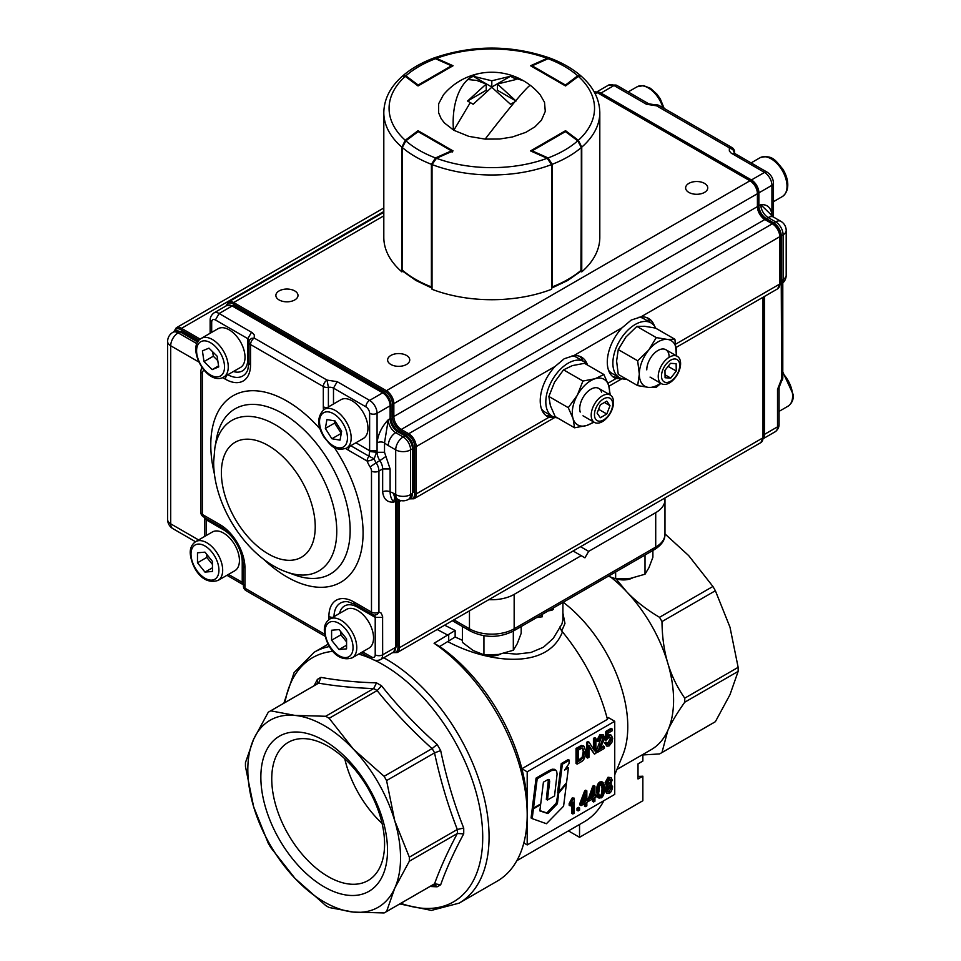 <?xml version="1.0" encoding="UTF-8"?>
<svg xmlns="http://www.w3.org/2000/svg" width="961" height="961" viewBox="0 0 961 961"><rect width="100%" height="100%" fill="white"/><g stroke="black" fill="none" stroke-linecap="round" stroke-linejoin="round"><path stroke-width="1.44" d="M608.277 576.24L615.641 578.774L630.332 578.414L645.011 574.222L648.951 567.663L652.891 557.26L652.891 550.485M645.011 555.026L645.011 574.222M615.641 578.774L615.641 571.987M462.433 626.512L462.433 642.392L473.184 650.525L483.936 654.813L483.936 635.75M521.186 626.512L521.186 633.299L517.246 643.702L513.318 650.261L498.627 654.453L483.936 654.813M513.318 650.261L513.318 631.065M486.987 655.018A15.808 9.129 0 0 0 499.408 654.333M500.597 654.117A13.694 7.904 180 0 1 484.933 654.885M631.113 578.294A15.808 9.129 180 0 1 618.692 578.978M616.638 578.858A13.694 7.904 0 0 0 632.302 578.078M547.446 800.02L554.533 795.924L557.08 774.134L556.671 771.239L554.545 769.329L552.179 769.208L548.539 770.926L536.07 778.098L532.394 807.42L533.511 808.069L540.719 803.901L543.421 782.158L547.35 779.912L549.187 779.527L549.68 781.425L547.446 800.02L546.328 799.372L548.443 779.455M555.674 769.977L551.506 770.578L537.199 778.746L536.07 778.098M537.199 778.746L533.511 808.069M557.38 803.756L547.95 813.559L539.854 810.904L540.623 804.669L533.415 808.838L532.19 818.628L546.437 823.721L563.59 806.171L566.389 783.948L558.713 793.113L557.38 803.756L556.251 803.108L546.821 812.91L539.89 810.64M547.95 813.559L546.821 812.91M540.623 804.669L540.01 804.321M533.007 807.769L532.298 808.189L531.073 817.979L532.19 818.628M533.415 808.838L532.298 808.189M566.389 783.948L565.789 783.599M558.353 791.552L556.251 803.108M558.713 793.113L557.596 792.465M568.419 767.851L564.587 770.061L568.936 763.743L569.38 760.211L562.353 764.259L558.882 791.852L566.546 782.698L568.419 767.851L567.29 767.202L566.077 767.911M558.882 791.852L557.752 791.203L561.236 763.611L568.251 759.562L569.38 760.211M562.353 764.259L561.236 763.611M738.144 667.342A115.897 66.91 60 0 1 738.168 669.373A115.897 66.91 60 0 1 738.144 671.379L684.749 702.203A115.897 66.91 -120 0 0 684.773 700.197A115.897 66.91 -120 0 0 684.749 698.167L738.144 667.342L729.988 627.185L715.38 590.739L661.985 621.575A115.897 66.91 -120 0 0 659.522 617.298L712.918 586.474A115.897 66.91 60 0 1 715.38 590.739M611.076 577.381A107.992 62.357 60 0 1 626.452 591.52L615.965 578.798M462.433 640.326L455.142 636.999L439.657 646.513L434.072 643.257L455.142 630.5L444.631 625.179M437.171 629.491L447.982 635.233M664.832 498.05A31.605 18.247 180 0 1 664.976 499.756A31.605 18.247 180 0 1 655.714 512.657L655.714 547.073L514.159 628.794A5.273 3.039 60 0 1 513.066 631.209L654.621 549.476A5.273 3.039 60 0 1 651.99 549.224M664.976 499.756L664.976 534.16A31.605 18.247 180 0 1 655.714 547.073A5.273 3.039 60 0 1 654.621 549.476L513.066 631.209C498.891 638.056 484.716 638.056 470.554 631.209L452.379 620.71L470.554 631.209A5.273 3.039 -60 0 1 469.461 628.794L453.916 619.821M469.461 610.848L469.461 628.794A31.605 18.247 180 0 0 491.804 634.14A31.605 18.247 180 0 0 514.159 628.794L514.159 594.379A31.605 18.247 180 0 1 491.804 599.724A31.605 18.247 180 0 1 488.861 599.652M384.58 844.022A79.787 46.068 -120 0 0 328.169 746.301A79.787 46.068 -120 0 0 288.276 742.348A79.787 46.068 -120 0 0 271.747 778.878A79.787 46.068 -120 0 0 328.169 876.6A79.787 46.068 -120 0 0 368.063 880.552A79.787 46.068 -120 0 0 384.58 844.022M260.851 777.197A89.553 51.702 60 0 1 324.181 740.631A89.553 51.702 60 0 1 387.511 850.317A89.553 51.702 60 0 1 324.181 886.871A89.553 51.702 60 0 1 260.851 777.197M429.999 886.486L437.135 886.811L440.679 884.769C446.288 868.864 453.964 851.902 463.707 833.86L463.743 830.989A119.801 69.168 -120 0 0 463.707 828.082L457.364 829.451L457.388 831.481A115.897 66.91 60 0 1 457.364 833.487L457.304 833.523C447.814 851.386 440.222 868.155 434.54 883.832L386.574 911.521A115.897 66.91 60 0 1 385.349 912.265A115.897 66.91 60 0 1 384.112 912.95L353.408 912.085A107.992 62.357 -120 0 0 394.731 888.228A107.992 62.357 -120 0 0 400.545 857.837A107.992 62.357 -120 0 0 394.731 820.742A107.992 62.357 -120 0 0 353.408 749.16A107.992 62.357 -120 0 0 294.955 715.416A107.992 62.357 -120 0 0 253.632 739.273A107.992 62.357 -120 0 0 247.818 769.665A107.992 62.357 -120 0 0 253.632 806.76A107.992 62.357 -120 0 0 294.955 878.342A107.992 62.357 -120 0 0 353.408 912.085L329.155 907.508A115.897 66.91 60 0 1 327.401 906.523A115.897 66.91 60 0 1 325.659 905.49L294.955 878.342L270.702 847.482A115.897 66.91 60 0 1 268.239 843.205L253.632 806.76L245.475 766.602A115.897 66.91 60 0 1 245.451 764.572A115.897 66.91 60 0 1 245.475 762.566L253.632 739.273L268.239 712.257A115.897 66.91 60 0 1 269.452 711.524A115.897 66.91 60 0 1 270.702 710.828L294.955 715.416L325.659 716.269A115.897 66.91 60 0 1 327.401 717.254A115.897 66.91 60 0 1 329.155 718.287L377.108 690.599C393.529 711.032 411.849 730.372 432.066 748.607L432.138 748.571A115.897 66.91 60 0 1 434.6 752.847L434.54 752.883C440.222 779.515 447.814 805.054 457.304 829.487L457.364 829.451M463.707 828.082C453.964 803.384 446.288 777.557 440.679 750.577L437.135 744.451C416.581 726.096 398.046 706.539 381.529 685.758L376.532 682.863C356.038 682.274 337.503 680.436 320.926 677.361L317.382 679.403L314.103 685.746M382.094 823.433A79.787 46.068 60 0 1 344.759 758.758M457.304 829.487L409.338 857.176A115.897 66.91 60 0 1 409.362 859.206A115.897 66.91 60 0 1 409.338 861.212L394.731 888.228L386.574 911.521M270.702 710.828L318.668 683.139C335.089 686.046 353.408 687.86 373.625 688.581L373.685 688.544A115.897 66.91 60 0 1 375.427 689.53A115.897 66.91 60 0 1 377.18 690.563L377.108 690.599M373.625 688.581L325.659 716.269M409.338 861.212L457.304 833.523M432.066 748.607L384.112 776.308A115.897 66.91 60 0 1 386.574 780.572L434.54 752.883M329.155 718.287L353.408 749.16L384.112 776.308M386.574 780.572L394.731 820.742L409.338 857.176M434.54 883.832L434.6 883.796A115.897 66.91 60 0 1 433.375 884.528L385.349 912.265M269.452 711.524L317.478 683.788A115.897 66.91 60 0 1 318.728 683.103L318.668 683.139M377.18 690.563L381.529 685.758M437.135 744.451L432.138 748.571M318.728 683.103L320.926 677.361M376.532 682.863L373.685 688.544M434.6 752.847L440.679 750.577M317.382 679.403L317.803 682.382L316.613 684.292M457.364 833.487L463.707 833.86M440.679 884.769L434.6 883.796M432.51 885.033L435.093 885.081L437.135 886.811M712.918 586.474L688.665 555.602L664.976 533.908M642.861 754.95L659.522 753.941A115.897 66.91 -120 0 0 660.76 753.256A115.897 66.91 -120 0 0 661.985 752.523L715.38 721.687L729.988 694.671L738.144 671.379M715.38 721.687A115.897 66.91 60 0 1 714.155 722.432L660.76 753.256M568.431 830.893L579.531 837.307L642.861 800.741L642.861 776.2L638.02 778.987L638.02 763.851L642.861 761.052L642.861 754.469M579.531 837.307L579.531 824.478M434.072 643.257A144.871 83.643 60 0 1 527.193 814.832A144.871 83.643 60 0 1 497.197 881.153L459.07 903.16A144.871 83.643 -120 0 0 489.077 836.839A144.871 83.643 -120 0 0 386.634 659.402A144.871 83.643 -120 0 0 383.727 657.768M439.657 646.513A136.967 79.078 60 0 1 521.871 768.74A136.967 79.078 60 0 1 527.193 808.381L527.193 771.815L521.871 768.74L607.448 719.333L608.217 717.507L614.74 721.279L614.74 794.399L527.193 844.935L523.817 842.989M548.347 610.836L551.806 610.343L553.26 609.334L553.26 608.001M536.598 617.611L542.436 616.746L542.136 614.415M542.436 614.596L540.575 615.328M563.206 602.259A107.992 62.357 60 0 1 622.752 755.214L614.74 774.806M659.522 617.298C646.297 609.454 635.281 600.853 626.452 591.52A107.992 62.357 60 0 1 667.775 663.102A107.992 62.357 60 0 1 667.775 730.588A107.992 62.357 60 0 1 651.222 749.64L616.926 769.437M447.982 641.708C485.954 662.117 547.181 671.451 562.461 631.845L561.692 631.053L564.972 623.449L562.93 613.226M562.461 631.845C584.06 658.381 599.063 687.547 607.448 719.333M603.868 800.669A136.967 79.078 60 0 1 584.408 821.667L516.838 860.684M599.508 795.96L599.94 795.792C601.226 795.456 601.922 793.005 602.018 788.416L601.49 783.936M527.193 771.815L614.74 721.279M527.193 844.935L527.193 814.832M578.522 760.247L582.186 757.076L583.231 751.67L582.51 748.054L583.111 748.211M591.015 796.897L592.529 796.02L592.529 792.873M582.919 801.57L584.432 800.693L584.432 797.546M607.604 783.671L609.598 779.227M607.34 791.347L610.187 786.855L609.887 785.389M606.908 793.534L604.613 789.99L606.607 785.029L605.034 782.867L608.037 777.257L611.172 777.665L609.154 777.905L606.151 783.515L607.724 785.678L605.73 790.627L606.679 793.378L609.178 793.257C610.812 792.777 611.953 790.603 612.613 786.723L610.655 783.984L612.181 780.08L611.172 777.665M586.835 799.312L588.24 799.792L586.835 800.597L586.835 790.843L585.79 791.456L581.045 803.949L581.045 805.642L585.549 803.036L585.549 806.639L584.432 806.003L584.432 803.684M581.045 805.642L579.927 805.006L579.927 803.3L584.672 790.807L585.717 790.206L586.835 790.843M594.931 794.639L596.349 795.107L594.931 795.924L594.931 786.17L593.886 786.771L589.141 799.276L589.141 800.969L593.646 798.363L593.646 801.967L592.529 801.318L592.529 799.011M588.024 799.66L592.769 786.134L593.814 785.533L594.931 786.17M573.309 798.603L570.293 804.117L570.293 805.907L569.176 805.258L569.176 803.468L572.191 797.954L574.137 798.123L572.191 797.954M570.293 805.907L572.852 802.207L572.852 813.979L571.735 813.33L571.735 804.045M577.008 810.279L577.008 808.189L578.474 807.336L579.591 807.985L578.126 808.826L578.126 810.928L577.008 810.279M596.601 740.823L600 734.516L603.316 734.865L601.118 735.165L597.73 741.472L596.601 740.823M600.012 747.838L603.268 745.964L604.385 746.613L599.268 749.568L601.286 745.508C603.604 741.424 604.625 738.745 604.373 737.459L603.316 734.865M597.73 741.472L599.039 740.907L601.081 736.703L602.511 736.631L603.064 738.168L597.49 752.367L596.373 751.73L596.517 750.349L601.754 736.45M607.76 735.225L610.307 734.66L611.424 735.309L609.418 735.489L607.448 737.555L608.025 733.195L612.169 730.792L612.169 729.027L606.992 732.018L605.983 740.342L609.082 737.303L610.691 737.303L611.304 739.453L609.106 744.403L607.784 744.451L607.1 742.709L605.754 743.646L604.637 743.009L605.983 742.072L607.1 742.709M605.754 743.646L606.896 746.18L604.637 743.009M607.412 743.97L610.187 738.805L609.851 737.027M605.983 740.342L604.865 739.694L605.874 731.369L611.052 728.39L612.169 729.027M581.477 745.484L584.132 746.325L582.594 746.132L577.141 749.063L577.141 764.115L576.023 763.466L576.023 748.415L581.477 745.484L582.594 746.132M594.451 754.121L595.868 753.304L595.868 738.252L594.547 739.009L594.547 750.829L589.057 742.18L587.651 742.997L587.651 758.049L588.973 757.292L588.973 745.472L594.451 754.121L588.973 746.589M587.651 758.049L586.534 757.4L586.534 742.348L587.94 741.532L589.057 742.18M593.43 749.063L593.43 738.372L594.751 737.604L595.868 738.252M598.03 797.522L596.541 791.588C596.541 786.446 597.682 783.227 599.94 781.942L601.838 781.737L602.955 782.374L601.057 782.578C598.775 783.84 597.634 787.059 597.658 792.236L599.147 798.159L598.03 797.522M605.79 784.861L607.724 785.678M607.04 789.882L609.142 785.654L610.679 785.642L611.304 787.503L609.178 791.744L607.796 791.864L607.04 789.882M609.178 779.407L610.872 780.825L609.178 784.116L607.46 782.686L609.178 779.407L610.247 779.311M610.523 783.515L611.64 784.152L610.655 783.984M608.061 783.479L609.178 784.116L608.061 784.248M581.045 803.949L579.927 803.3M585.79 791.456L584.672 790.807M585.549 801.342L582.306 803.216L585.549 794.567L585.549 801.342L584.432 800.693M585.549 806.639L586.835 805.907L586.835 802.303L588.24 801.486L588.24 799.792M589.141 800.969L588.24 800.453M589.141 799.276L588.024 798.627M593.886 786.771L592.769 786.134M593.646 796.669L590.402 798.543L593.646 789.894L593.646 796.669L592.529 796.02M593.646 801.967L594.931 801.222L594.931 797.63L596.349 796.813L596.349 795.107M572.852 813.979L574.137 813.234L574.137 798.123M570.293 804.117L569.176 803.468M578.126 808.826L577.008 808.189M578.126 810.928L579.591 810.087L579.591 807.985M597.49 752.367L604.385 748.391L604.385 746.613M606.992 732.018L605.874 731.369M606.896 746.18L609.106 745.916L611.833 742.517L612.662 738.492L611.424 735.309M577.141 749.063L576.023 748.415M580.72 748.775L582.498 748.054L584.348 752.307L583.303 757.724L578.522 761.532L578.522 750.036L580.72 748.775M577.141 764.115L580.912 761.941C583.904 760.583 585.525 757.112 585.766 751.526L584.132 746.325L583.015 745.676M587.651 742.997L586.534 742.348M594.547 739.009L593.43 738.372M597.574 797.113L601.057 797.942C603.328 796.621 604.457 793.414 604.457 788.308L604.217 784.885L602.955 782.374M601.045 784.116C602.343 782.939 603.04 784.596 603.136 789.065C603.04 793.654 602.343 796.104 601.057 796.429C598.967 795.408 598.271 793.762 598.967 791.48L599.628 786.014L601.045 784.116L602.103 784.044M599.94 795.792L601.057 796.429L600.012 796.501M562.93 602.415L562.882 620.157L561.909 624.049L553.224 638.416L543.458 647.221L530.94 652.471L516.562 654.117L504.609 653.192M559.71 627.004L561.692 631.053M580.576 546.701L588.661 551.374L655.714 512.657M514.159 594.379L581.213 555.674L573.116 551.001M588.661 551.374L584.937 557.824L581.213 555.674M638.02 776.332A131.705 76.039 -120 0 0 642.861 776.2M684.749 698.167C677.085 687.127 671.427 675.427 667.775 663.102C664.099 650.777 662.165 636.939 661.985 621.575M661.985 752.523L667.775 730.588C671.427 722.504 677.085 713.038 684.749 702.203M329.743 619.076L346.513 609.406A22.391 12.925 60 0 1 363.763 615.4A22.391 12.925 60 0 1 373.541 637.936A22.391 12.925 60 0 1 368.904 648.182L352.134 657.865A22.391 12.925 -120 0 0 356.771 647.606A22.391 12.925 -120 0 0 347.005 625.082A22.391 12.925 -120 0 0 329.743 619.076C325.995 621.707 324.193 625.491 324.337 630.404C325.19 643.377 335.689 663.102 352.134 657.865M339.077 629.563L331.593 630.236L331.593 640.218L339.077 649.528L346.573 648.855L346.573 638.873L339.077 629.563M340.903 631.833L340.903 634.837L331.593 640.218M346.573 645.203L339.077 649.528M340.903 634.837L346.573 641.876M239.433 560.503A22.391 12.925 -120 0 0 229.655 537.98A22.391 12.925 -120 0 0 212.405 531.974L195.648 541.656A22.391 12.925 60 0 1 212.898 547.65A22.391 12.925 60 0 1 222.676 570.185A22.391 12.925 60 0 1 218.039 580.432L234.796 570.762A22.391 12.925 -120 0 0 239.433 560.503M204.981 552.143L212.465 561.452L212.465 571.435L204.981 572.107L197.486 562.786L197.486 552.803L204.981 552.143M212.465 567.783L204.981 572.107M212.465 564.455L206.795 557.416L197.486 562.786M206.795 554.413L206.795 557.416M201.233 338.416C186.146 346.308 205.39 384.556 222.532 377.733L240.382 367.522A22.391 12.925 -120 0 0 240.803 342.404A22.391 12.925 -120 0 0 218.88 328.302A22.391 12.925 -120 0 0 217.991 328.734L201.233 338.416A22.391 12.925 60 0 1 202.122 337.984A22.391 12.925 60 0 1 224.045 352.086A22.391 12.925 60 0 1 223.625 377.192A22.391 12.925 60 0 1 222.736 377.637M203.996 361.588L202.411 350.861L208.969 348.146L217.126 356.171L218.724 366.898L212.153 369.613L203.996 361.588L213.318 356.219L212.657 351.774M218.567 365.913L212.153 369.613M213.318 356.219L217.787 360.615M362.429 411.176A22.391 12.925 60 0 1 363.306 438.492L346.549 448.162A22.391 12.925 -120 0 0 345.66 420.858A22.391 12.925 -120 0 0 324.157 409.386L340.927 399.704A22.391 12.925 60 0 1 362.429 411.176M340.05 440.138L341.648 431.249L335.089 420.966L326.932 419.561L325.335 428.45L331.893 438.745L340.05 440.138M335.029 420.954L334.644 423.08L325.335 428.45M341.263 433.375L331.893 438.745M341.215 433.363L334.644 423.08M612.674 404.161A12.877 7.436 120 0 0 603.556 398.899A12.877 7.436 120 0 0 594.451 414.684A12.877 7.436 120 0 0 603.556 419.945A12.877 7.436 120 0 0 612.674 404.161M613.538 402.287A15.808 9.129 120 0 0 610.271 395.043A15.808 9.129 120 0 0 598.09 399.283A15.808 9.129 120 0 0 591.195 415.188A15.808 9.129 120 0 0 594.463 422.42A15.808 9.129 120 0 0 606.643 418.191A15.808 9.129 120 0 0 613.538 402.287M606.787 401.109L600.337 404.833L597.105 413.146L600.337 417.735L606.787 414.011L610.019 405.698L606.787 401.109M604.421 402.467L610.019 405.698M598.607 409.29L606.787 414.011M670.778 381.133A12.877 7.436 120 0 0 679.715 365.264A12.877 7.436 120 0 0 670.454 360.291A12.877 7.436 120 0 0 661.504 376.159A12.877 7.436 120 0 0 670.778 381.133M669.625 382.802A15.808 9.129 120 0 0 679.787 368.868A15.808 9.129 120 0 0 677.325 356.339A15.808 9.129 120 0 0 669.216 357.24A15.808 9.129 120 0 0 659.054 371.174A15.808 9.129 120 0 0 661.516 383.703A15.808 9.129 120 0 0 669.625 382.802M676.256 371.054L676.136 363.678L670.502 363.33L664.964 370.357L665.084 377.745L670.73 378.093L676.256 371.054L668.111 366.357M665.036 374.802L670.73 378.093M594.078 422.191L586.715 425.483L574.57 427.789L555.17 416.581L550.365 405.566L548.875 396.473L568.275 407.668L577.273 395.319L582.931 381.036L595.075 378.742L603.892 374.514L584.492 363.318L572.36 365.612L563.542 369.841L582.931 381.036M548.875 396.473L554.545 382.202L563.542 369.841M610.187 394.623L608.709 385.529L603.892 374.514M574.57 427.789L573.092 418.684L568.275 407.668M601.586 392.16A15.808 9.129 120 0 0 587.627 391.656A15.808 9.129 120 0 0 580.216 412.053M609.334 394.503A26.343 15.208 120 0 0 608.709 385.529A26.343 15.208 120 0 0 595.075 378.742A26.343 15.208 120 0 0 577.273 395.319A26.343 15.208 120 0 0 573.092 418.684A26.343 15.208 120 0 0 586.715 425.483A26.343 15.208 120 0 0 593.526 421.879M660.916 383.355L656.279 387.271L648.639 387.403L637.66 385.613L618.259 374.406L616.602 361.036L618.259 349.576L637.66 360.771L648.639 350.152L656.279 337.599L667.258 339.401L674.91 339.269L655.51 328.073L644.543 326.272L636.891 326.404L656.279 337.599M618.259 349.576L625.911 337.035L636.891 326.404M676.448 355.834L674.91 339.269M637.66 385.613L639.317 374.153L637.66 360.771M669.12 356.951A15.808 9.129 120 0 0 657.949 350.489A15.808 9.129 120 0 0 646.777 369.853M676.388 355.798A26.343 15.208 120 0 0 676.568 352.639A26.343 15.208 120 0 0 667.258 339.401A26.343 15.208 120 0 0 648.639 350.152A26.343 15.208 120 0 0 639.317 374.153A26.343 15.208 120 0 0 648.639 387.403A26.343 15.208 120 0 0 660.579 383.163M510.447 76.267L491.804 87.031L473.16 76.267L491.804 80.784L510.447 76.267L513.426 77.781L516.033 79.499L497.402 84.015L516.033 101.025L497.402 90.262L497.402 84.015M491.804 80.784L491.804 87.031M486.218 84.015L486.218 90.262L467.575 101.025L486.218 84.015L476.596 80.4L467.575 79.499L473.16 76.267M470.193 102.743L453.808 130.264L468.836 136.366L485.161 139.117A63.09 2.955 -52.3 0 1 514.748 101.926L510.447 104.244L491.804 87.235L473.16 104.244L467.575 101.025M485.161 139.117L499.66 139.021L512.357 136.991L525.883 132.318L534.953 126.816L541.439 120.221L545.283 111.392L544.515 102.298L540.19 94.827A63.09 63.09 0 0 0 530.388 85.409A63.09 2.955 -52.3 0 0 515.781 100.713L514.748 101.926M468.86 78.598A63.09 37.323 -101.4 0 1 479.335 73.48A63.09 63.09 0 0 0 443.429 94.827L438.66 103.752L438.648 112.857L441.195 118.756L444.402 122.936L453.808 130.264M530.388 85.409A63.09 63.09 0 0 0 523.349 80.688L513.426 77.781M551.542 288.156L567.627 280.516L580.924 271.182L581.333 270.089L581.333 147.501L577.741 140.823A1.057 0.685 -53.1 0 1 578.378 140.847L578.378 140.847A1.057 0.685 -53.1 0 1 578.582 141.315M547.638 158.529L548.094 157.94L552.215 164.307L552.215 286.907A107.992 62.345 0 0 0 568.167 279.303A107.992 62.345 0 0 0 581.333 270.089A1.057 0.613 0 0 0 581.513 269.753L581.513 269.753A1.057 0.613 0 0 0 581.333 269.416M405.037 141.315A1.057 0.685 53.1 0 1 405.878 140.823L402.287 147.501L402.106 269.753A1.057 0.613 0 0 0 402.287 270.089A107.992 62.345 0 0 0 415.44 279.303A107.992 62.345 0 0 0 431.405 286.907L431.405 164.307L435.525 157.94L435.97 158.529M432.03 288.144L431.405 286.907A1.057 0.613 0 0 0 432.03 287.003M417.314 132.101A1.057 0.685 53.1 0 1 417.518 131.633L405.242 140.847L402.106 147.165A1.057 0.613 0 0 0 402.287 147.501A107.992 62.345 180 0 0 415.44 156.715A107.992 62.345 180 0 0 431.405 164.307A1.057 0.613 0 0 0 432.042 164.415M402.803 75.847L405.878 75.823A1.057 0.685 126.9 0 0 405.266 76.375A102.731 59.306 0 0 0 405.266 140.282L418.047 130.696L453.063 150.913L436.462 158.289A102.731 59.306 0 0 0 547.157 158.289L530.544 150.913L565.561 130.696L578.354 140.282A102.731 59.306 0 0 0 578.354 76.375A1.057 0.685 -126.9 0 0 577.741 75.823A102.731 59.306 0 0 0 548.094 58.717L532.142 65.804L547.674 58.609L550.761 58.393L547.458 58.993M531.613 66.357A1.057 0.613 -60 0 1 532.142 65.804L565.464 85.036L577.741 75.823L580.564 75.607C572.468 68.675 562.533 62.933 550.761 58.393M435.525 58.717L432.846 58.393L435.525 58.717A102.731 59.306 0 0 0 405.878 75.823L418.155 85.036L451.478 65.804L435.525 58.717M436.162 58.993L451.478 65.804A1.057 0.613 -120 0 1 452.006 66.357M599.808 112.629L599.808 237.367A107.992 62.345 180 0 1 581.753 271.879L581.753 147.141A107.992 62.345 180 0 0 599.808 112.629C599.532 98.971 593.273 86.766 581.033 76.015L578.354 76.375L565.561 85.961L530.544 65.744L547.157 58.357A102.731 59.306 0 0 0 436.462 58.357L453.063 65.744L418.047 85.961L405.266 76.375L402.575 76.015C390.334 86.766 384.076 98.971 383.811 112.629L383.811 237.367A107.992 62.345 180 0 0 401.866 271.879L401.866 147.141A107.992 62.345 180 0 1 383.811 112.629M581.753 147.141L578.354 140.282M565.561 131.429L565.561 130.696M581.753 271.879L580.876 271.218M547.157 158.289L551.578 164.559A107.992 62.345 180 0 1 432.03 164.559L432.03 289.297A107.992 62.345 180 0 0 551.578 289.297L551.578 164.559M432.03 164.559L436.462 158.289M418.047 131.429L418.047 130.696M405.266 140.282L401.866 147.141M402.731 271.218L401.866 271.879M436.462 58.357L433.255 58.273M550.353 58.273L547.157 58.357M626.368 379.09A31.605 18.247 -60 0 1 620.542 378.214A31.605 18.247 -60 0 1 619.425 377.649L611.965 373.349A31.605 18.247 -60 0 1 608.517 370.189M639.041 317.178A31.605 18.247 -60 0 1 642.453 318.043A31.605 18.247 -60 0 1 643.582 318.608L651.029 322.908A31.605 18.247 -60 0 1 655.738 328.206M619.425 377.649A31.605 18.247 -60 0 1 618.884 342.104A31.605 18.247 -60 0 1 649.9 322.343A31.605 18.247 -60 0 1 651.029 322.908M571.987 355.894A31.605 18.247 -60 0 1 576.528 357.312L583.976 361.612A31.605 18.247 -60 0 1 587.7 365.168M557.308 417.819A31.605 18.247 -60 0 1 552.371 416.365A31.605 18.247 -60 0 1 546.016 405.23A31.605 18.247 -60 0 1 558.257 371.583A31.605 18.247 -60 0 1 583.976 361.612M552.371 416.365L544.923 412.065A31.605 18.247 -60 0 1 541.463 408.905M406.503 355.438A11.064 6.391 0 0 0 394.442 354.056A11.064 6.391 0 0 0 387.619 359.955A11.064 6.391 0 0 0 390.863 364.471A11.064 6.391 0 0 0 402.911 365.853A11.064 6.391 0 0 0 409.746 359.955A11.064 6.391 0 0 0 406.503 355.438M294.751 290.919A11.064 6.391 0 0 0 282.69 289.537A11.064 6.391 0 0 0 275.867 295.435A11.064 6.391 0 0 0 279.11 299.952A11.064 6.391 0 0 0 291.159 301.334A11.064 6.391 0 0 0 297.994 295.435A11.064 6.391 0 0 0 294.751 290.919M704.509 183.383A11.064 6.391 0 0 0 692.461 182.001A11.064 6.391 0 0 0 685.625 187.9A11.064 6.391 0 0 0 688.869 192.416A11.064 6.391 0 0 0 700.917 193.798A11.064 6.391 0 0 0 707.752 187.9A11.064 6.391 0 0 0 704.509 183.383M654.477 326.067A34.248 19.773 120 0 0 648.615 318.475A34.248 19.773 120 0 0 640.807 316.938L631.257 320.037L622.187 327.701A34.248 19.773 120 0 0 614.379 377.781A34.248 19.773 120 0 0 616.025 378.562L621.599 378.598M612.613 376.532A34.248 19.773 120 0 0 618.56 377.156M587.435 364.772A34.248 19.773 120 0 0 581.573 357.18A34.248 19.773 120 0 0 573.765 355.654L564.215 358.741L555.134 366.405A34.248 19.773 120 0 0 547.326 416.497A34.248 19.773 120 0 0 548.971 417.278L554.545 417.314M545.56 415.248A34.248 19.773 120 0 0 551.506 415.861M583.111 361.12A34.248 19.773 120 0 0 579.603 356.291M650.165 322.403A34.248 19.773 120 0 0 646.657 317.574M760.764 204.681C767.298 204.188 771.022 207.588 771.935 214.88L771.935 185.317L758.902 192.849L758.902 205.75L760.764 204.681L773.473 217.066A10.535 6.078 120 0 0 768.211 217.582L766.349 218.652L773.797 222.964L775.659 221.883L768.211 217.582A10.535 6.078 60 0 1 760.764 204.681M764.488 296.42L764.488 434.372L777.521 426.84L777.521 389.421L778.963 387.86L781.677 380.676L781.245 284.156M771.227 215.384A5.273 3.039 180 0 1 771.935 214.88L771.935 215.985M388.256 445.556L395.704 449.856L395.704 494.591L393.842 493.51A21.07 12.169 -120 0 0 390.118 491.912A5.273 3.039 0 0 0 382.658 491.912C383.571 499.203 387.307 502.615 393.842 502.11C391.487 499.708 390.25 496.308 390.118 491.912L390.118 468.932L384.52 452.283L384.52 442.853A21.07 12.169 -120 0 0 388.256 445.556A10.535 6.078 -60 0 1 395.704 432.654L397.566 431.573L405.013 435.874L403.152 436.955L395.704 432.654A10.535 6.078 60 0 1 388.256 419.741C381.709 426.804 377.985 434.504 377.072 442.853L377.072 413.29L390.118 405.77L390.118 418.672L388.256 419.741L384.52 442.853A5.273 3.039 0 0 0 377.072 442.853L377.072 452.283L369.565 451.526L368.988 456.223L350.26 445.411M345.804 448.559A35.461 20.481 -120 0 0 348.387 450.204L367.126 461.028A5.273 1.321 -19.5 0 0 374.165 458.829L377.072 450.709L369.625 450.709L355.882 442.781M384.52 452.283L377.072 452.283A10.535 6.078 -120 0 0 379.871 460.607L376.147 462.758A10.535 6.078 60 0 1 374.165 458.829L368.988 456.223A5.273 3.039 -60 0 0 367.126 461.028A15.808 9.129 -120 0 0 370.093 466.926A5.273 3.039 60 0 1 371.487 471.082L371.487 612.097L353.984 601.982A35.461 20.481 -120 0 0 328.902 616.469L328.902 619.629M395.211 497.93A10.535 6.078 60 0 0 393.842 502.11L395.704 501.041L395.704 647.294L382.658 654.813L382.598 616.301L381.121 613.046L378.934 612.097A5.273 3.039 0 0 1 371.487 612.097A5.273 3.039 120 0 0 372.58 614.499A5.273 5.273 0 0 0 374.742 615.184L377.277 614.403L378.934 612.097L378.934 471.082L382.658 468.932L382.658 491.912M549.668 771.575L548.539 770.926M549.524 783.347L548.395 782.698M448.703 634.728L448.703 641.215M284.973 702.563A140.967 81.385 60 0 1 332.986 651.33M358.669 654.093A140.967 81.385 60 0 1 371.691 658.862M374.826 660.315A140.967 81.385 60 0 1 383.043 664.664A140.967 81.385 60 0 1 482.722 837.319A140.967 81.385 60 0 1 400.869 903.304M329.419 646.537A144.871 83.643 -120 0 0 314.199 652.231L294.102 672.556L283.867 703.2M606.151 783.515L605.034 782.867M609.154 777.905L608.037 777.257M611.304 787.503L610.187 786.855M610.872 780.825L609.755 780.176M605.73 790.627L604.613 789.99M609.178 791.744L608.061 791.095M597.634 750.997L596.517 750.349M600.144 745.268L599.027 744.619M603.064 738.168L601.946 737.519M601.118 735.165L600 734.516M609.106 744.403L607.989 743.754M611.304 739.453L610.187 738.805M609.418 735.489L608.301 734.841M580.744 746.985L579.627 746.337M584.348 752.307L583.231 751.67M583.303 757.724L582.186 757.076M580.756 760.247L579.639 759.61M601.057 782.578L599.94 781.942M597.658 792.236L596.541 791.588M603.136 789.065L602.018 788.416M455.142 636.999L455.142 630.5M325.106 631.485A19.761 11.4 60 0 1 339.077 623.413A19.761 11.4 60 0 1 353.047 647.606A19.761 11.4 60 0 1 339.077 655.678A19.761 11.4 60 0 1 325.106 631.485M218.94 570.185A19.761 11.4 -120 0 0 204.981 545.992A19.761 11.4 -120 0 0 191.011 554.053A19.761 11.4 -120 0 0 204.981 578.246A19.761 11.4 -120 0 0 218.94 570.185M201.462 341.383A19.761 11.4 -120 0 0 199.96 363.258A19.761 11.4 -120 0 0 219.661 376.376A19.761 11.4 -120 0 0 221.162 354.501A19.761 11.4 -120 0 0 201.462 341.383M342.584 422.864A19.761 11.4 60 0 1 344.098 446.481A19.761 11.4 60 0 1 324.398 436.847A19.761 11.4 60 0 1 322.884 413.23A19.761 11.4 60 0 1 342.584 422.864M628.158 91.932L637.071 86.79A22.391 12.925 60 0 1 637.948 86.346A22.391 12.925 60 0 1 662.91 107.692M782.386 196.537A22.391 12.925 -120 0 0 781.497 169.232A22.391 12.925 -120 0 0 759.995 157.76C772.704 154.048 776.056 161.4 782.506 168.74C787.6 176.223 791.299 189.918 782.386 196.537L773.473 201.678M779.071 411.38L787.972 406.227A22.391 12.925 -120 0 0 792.609 395.98A22.391 12.925 -120 0 0 782.795 373.409M453.46 130.059A63.09 37.323 -101.4 0 1 467.839 79.487M580.924 271.194L581.513 147.165A1.057 0.613 0 0 1 581.333 147.501A107.992 62.345 180 0 1 568.167 156.715A107.992 62.345 180 0 1 552.215 164.307A1.057 0.613 0 0 1 551.578 164.415M548.094 157.94A102.731 59.306 0 0 0 577.741 140.823L565.464 131.609L532.142 150.853L548.094 157.94M551.578 287.003A1.057 0.613 0 0 0 552.215 286.907M531.697 151.418L532.142 150.853A1.057 0.613 60 0 0 531.613 150.793A1.057 1.057 0 0 0 531.217 151.201M531.397 151.285L531.397 151.285A1.057 0.613 60 0 1 531.613 150.793L564.936 131.561A1.057 0.613 60 0 1 565.464 131.609A1.057 0.685 -53.1 0 1 566.089 131.633A1.057 1.057 0 0 0 564.936 131.561M452.114 152.186L452.223 151.285A1.057 0.613 120 0 0 451.478 150.853L418.155 131.609L405.878 140.823A102.731 59.306 0 0 0 435.525 157.94L451.478 150.853L451.922 151.418M402.287 269.416A1.057 0.613 0 0 0 402.106 269.753L402.106 147.165A1.057 0.613 0 0 1 402.323 146.793M417.518 131.633A1.057 0.685 53.1 0 1 418.155 131.609A1.057 0.613 120 0 1 418.684 131.561A1.057 1.057 0 0 0 417.518 131.633M566.065 85.577A1.057 0.685 -126.9 0 0 565.464 85.036A1.057 0.613 -60 0 0 564.936 85.601M418.684 85.601A1.057 0.613 -120 0 0 418.155 85.036A1.057 0.685 126.9 0 0 417.542 85.577M383.811 215.841L233.655 302.535L386.382 390.707L749.952 180.8L597.225 92.628L595.207 93.794M199.035 340.182L180.764 329.635A9.478 5.478 -120 0 0 174.325 331.509M393.085 652.363A9.478 5.478 -120 0 0 397.938 647.714L397.938 501.474A11.592 6.691 60 0 1 398.13 499.552M409.854 498.579A9.478 5.478 -120 0 0 414.696 493.942L414.696 446.625A9.478 5.478 -120 0 0 407.993 435.009L400.545 430.708A11.592 6.691 60 0 1 392.352 416.521L392.352 403.62A9.478 5.478 -120 0 0 385.637 392.004L232.91 303.82A9.478 5.478 -120 0 0 226.472 305.694M675.823 344.05L779.755 284.036L779.755 236.718L640.807 316.938M607.917 383.247L616.025 378.562M622.187 327.701L573.765 355.654M555.134 366.405L416.185 446.625L416.185 493.942L548.971 417.278M400.953 500.585L399.428 501.474L399.428 647.714L762.998 437.808L762.998 297.285M383.811 211.54L181.509 328.338L200.176 339.125M392.352 416.521A1.057 0.613 0 0 0 393.842 416.521L757.412 206.615L757.412 193.714L393.842 403.62L393.842 416.521A10.535 6.078 -120 0 0 401.29 429.423L408.737 433.723L772.308 223.817L764.86 219.516L401.29 429.423A1.057 0.613 -60 0 0 400.545 430.708M397.938 647.714A1.057 0.613 180 0 0 399.428 647.714A10.535 6.078 60 0 1 397.241 652.543L760.812 442.637A10.535 6.078 -120 0 0 762.998 437.808A1.057 0.613 180 0 0 763.298 437.387L760.812 442.637M383.811 212.285L228.394 302.006A10.535 6.078 60 0 1 233.655 302.535A1.057 0.613 -60 0 0 232.91 303.82M597.97 93.061L597.225 92.628A10.535 6.078 -120 0 0 594.042 91.619M757.412 192.849L757.412 193.714A10.535 6.078 -120 0 0 749.952 180.8L750.697 181.233M385.637 392.004A1.057 0.613 -60 0 1 386.382 390.707A10.535 6.078 60 0 1 393.842 403.62A1.057 0.613 0 0 1 392.352 403.62M399.512 500.176A10.535 6.078 -120 0 0 399.428 501.474A1.057 0.613 180 0 1 397.938 501.474M765.388 219.468A1.057 0.613 -60 0 0 764.86 219.516A10.535 6.078 60 0 1 757.412 206.615A1.057 0.613 0 0 0 757.712 206.183C758.193 211.804 760.752 216.237 765.388 219.468L772.836 223.769C777.245 226.784 779.659 230.964 780.068 236.298A2.631 1.526 0 0 0 781.245 235.865L781.245 280.6L783.107 279.519L783.107 234.784L781.245 235.865A10.535 6.078 60 0 0 773.797 222.964A2.631 1.526 -60 0 0 772.86 223.781M383.811 207.984L176.235 327.821A10.535 6.078 60 0 1 181.509 328.338A1.057 0.613 -60 0 0 180.764 329.635M414.696 493.942A1.057 0.613 180 0 0 416.185 493.942A10.535 6.078 60 0 1 414.011 498.771L554.905 417.422M777.581 288.865A10.535 6.078 -120 0 0 779.755 284.036A1.057 0.613 180 0 0 780.068 283.603L777.581 288.865L676.268 347.353M407.993 435.009A1.057 0.613 120 0 1 408.737 433.723A10.535 6.078 60 0 1 416.185 446.625A1.057 0.613 180 0 1 414.696 446.625M779.755 236.718L779.755 235.865L779.755 236.718A10.535 6.078 -120 0 0 772.308 223.817L773.052 224.249L772.308 223.817M613.995 85.529L600.949 93.061L751.442 179.947L764.488 172.415L731.165 153.111L729.351 150.985L729.351 147.826L656.579 105.818L646.405 104.244L613.995 85.529A10.535 6.078 -120 0 0 608.721 85.012L616.061 85.061L613.995 85.529M777.521 389.421L781.245 379.823A5.273 3.039 180 0 0 782.795 377.673L782.795 282.978M596.841 92.112A10.535 6.078 60 0 1 600.949 93.061A2.631 1.526 -60 0 0 600.024 93.89M750.517 180.776A2.631 1.526 -60 0 1 751.442 179.947A10.535 6.078 60 0 1 758.902 192.849A2.631 1.526 0 0 1 757.712 193.245M786.194 275.218A10.535 6.078 180 0 1 783.107 279.519A10.535 6.078 -120 0 1 780.933 284.348A10.535 10.535 0 0 0 786.194 275.218L786.194 230.484A10.535 10.535 0 0 0 780.933 221.366L773.473 217.066L773.473 183.167A5.273 3.039 0 0 1 771.935 185.317A10.535 6.078 -120 0 0 764.488 172.415A5.273 3.039 -60 0 1 767.118 172.151L734.709 153.448L732.078 153.712M763.298 434.768L764.488 434.372A10.535 6.078 60 0 1 763.25 438.408M775.335 431.669A10.535 6.078 -120 0 0 777.521 426.84A5.273 3.039 0 0 0 779.071 424.69C779.023 427.381 777.785 429.699 775.335 431.669L763.214 438.672M757.712 206.147A2.631 1.526 0 0 0 758.902 205.75A10.535 6.078 -120 0 0 766.349 218.652A2.631 1.526 -60 0 0 765.412 219.48M655.774 104.917A5.273 5.273 0 0 1 659.21 105.554A5.273 3.039 120 0 0 656.579 105.818L655.822 104.905L648.471 103.776L646.405 104.244M734.612 153.388L734.612 152.138A5.273 3.039 180 0 1 734.444 152.919L732.943 149.652L729.351 147.826A5.273 3.039 120 0 1 731.982 147.574L659.21 105.554M780.068 280.996L781.245 280.6A10.535 6.078 60 0 1 780.008 284.624M786.194 230.484A10.535 6.078 180 0 1 783.107 234.784A10.535 6.078 -120 0 0 775.659 221.883A10.535 6.078 120 0 1 780.933 221.366M320.193 429.111A107.692 62.177 -120 0 0 210.783 445.039A107.692 62.177 -120 0 0 214.471 474.229M263.494 559.134A107.692 62.177 -120 0 0 363.078 532.959A107.692 62.177 -120 0 0 334.116 447.237M350.152 530.34A95.343 55.053 60 0 1 295.075 575.086L286.546 571.987A86.934 50.188 60 0 0 336.758 531.205A86.934 50.188 60 0 0 280.948 428.306A86.934 50.188 60 0 0 214.868 447.826L216.453 438.901A95.343 55.053 60 0 1 288.937 417.47A95.343 55.053 60 0 1 350.152 530.34M221.378 472.656A66.357 38.32 60 0 1 268.299 445.568A66.357 38.32 60 0 1 315.232 526.844A66.357 38.32 60 0 1 268.299 553.932A66.357 38.32 60 0 1 221.378 472.656M198.603 539.95L170.71 523.841L170.71 345.768L198.783 361.973M222.724 377.649L225.463 379.235A35.461 20.481 -120 0 0 250.545 364.76L250.545 344.543L323.316 386.55L323.316 406.767A35.461 20.481 -120 0 0 323.449 409.842M324.662 634.224L244.959 588.216L244.959 567.999A35.461 20.481 -120 0 0 219.877 524.562L202.363 514.459L202.363 373.168A5.273 3.039 60 0 1 203.768 370.622A15.808 9.129 -120 0 0 204.249 370.429M196.873 343.666L178.157 332.854L180.019 331.785L197.69 341.984M210.135 333.275L210.135 319.953L211.684 322.103L211.684 332.386L211.684 322.103C211.9 319.617 213.138 318.908 215.408 319.953L247.818 338.668L247.818 358.885A26.343 15.208 60 0 1 233.451 371.523M215.408 319.953L219.132 313.502L232.166 305.97L382.658 392.857L369.625 400.389L337.215 381.673L327.04 380.1L254.269 338.092L254.269 334.945L252.443 332.806L219.132 313.502A10.535 6.078 -120 0 0 213.859 312.974L226.904 305.454A10.535 6.078 60 0 1 232.166 305.97A2.631 1.526 120 0 1 233.487 305.838L226.904 305.454M410.599 449.856L412.461 448.775L412.461 493.51L410.599 494.591L410.599 449.856A10.535 6.078 -120 0 0 403.152 436.955A10.535 6.078 -60 0 0 395.704 449.856A10.535 6.078 0 0 0 410.599 449.856M333.491 404.004L333.491 388.124L365.901 406.839A5.273 3.039 60 0 1 369.625 413.29L369.625 450.709A5.273 3.039 -60 0 1 369.565 451.526M339.569 613.406A26.343 15.208 60 0 1 357.708 607.28L375.21 617.394L375.21 654.813A5.273 3.039 60 0 1 371.487 656.964L362.585 651.822M206.098 535.625L206.098 519.757L223.601 529.859A26.343 15.208 60 0 1 242.232 562.125L242.232 582.342L228.478 574.402M369.625 413.29A5.273 3.039 180 0 0 377.072 413.29A10.535 6.078 -120 0 0 369.625 400.389A5.273 3.039 120 0 0 365.901 406.839M382.658 392.857A10.535 6.078 60 0 1 390.118 405.77A2.631 1.526 180 0 0 390.887 404.689C390.526 399.584 388.22 395.596 383.98 392.725A2.631 1.526 120 0 0 382.658 392.857M396.136 498.399A10.535 6.078 -120 0 0 395.704 501.041A2.631 1.526 180 0 0 396.473 499.96L396.473 646.212L395.704 647.294A10.535 6.078 60 0 1 393.517 652.111L380.484 659.642A10.535 6.078 -120 0 0 382.658 654.813A5.273 3.039 180 0 1 375.21 654.813M371.487 471.082A5.273 3.039 0 0 0 378.934 471.082A10.535 6.078 -120 0 0 376.147 462.758L370.093 466.926M385.926 456.439L379.871 460.607A10.535 6.078 60 0 1 382.658 468.932L390.118 468.932M390.118 418.672A10.535 6.078 -120 0 0 397.566 431.573A2.631 1.526 120 0 1 398.875 431.441C394.082 428.053 391.415 423.441 390.887 417.591A2.631 1.526 180 0 1 390.118 418.672M328.398 406.935L328.398 387.343A5.273 3.039 180 0 1 333.491 388.124L337.215 381.673M250.545 364.76A5.273 3.039 180 0 1 248.995 362.609L247.734 369.997A30.908 17.839 60 0 1 227.865 374.742M248.995 359.931A5.273 3.039 0 0 0 247.818 358.885M251.542 332.218L247.818 338.668A5.273 3.039 180 0 1 249.331 340.53M243.409 583.387A5.273 3.039 0 0 0 242.232 582.342L243.962 585.237M243.277 562.99A5.273 3.039 0 0 0 242.232 562.125M223.372 528.526A5.273 3.039 -60 0 1 223.601 529.859M204.549 536.514L204.549 517.607A5.273 3.039 180 0 0 206.098 519.757A5.273 3.039 120 0 0 205.774 518.207M374.358 615.136A5.273 3.039 -60 0 1 375.21 617.394L382.658 617.394M357.384 605.73A5.273 3.039 -60 0 1 357.708 607.28M333.996 616.626A30.908 17.839 60 0 1 348.05 601.79L355.065 604.397L372.58 614.499M254.269 338.092L251.434 338.38L249.488 340.17A5.273 5.273 0 0 0 248.995 342.392A5.273 3.039 180 0 0 250.545 344.543A5.273 3.039 -60 0 1 254.269 338.092M328.398 387.343L327.04 380.1A5.273 3.039 -60 0 0 323.316 386.55A5.273 3.039 0 0 0 328.398 387.343M361.048 652.723L372.58 659.378A5.273 3.039 -60 0 1 371.487 656.964M226.616 375.475A5.273 3.039 120 0 0 225.463 379.235M203.264 369.24A5.273 4.276 70.9 0 0 203.768 370.622M201.702 367.114L200.825 371.018A5.273 3.039 0 0 0 202.363 373.168M200.825 512.297A5.273 3.039 0 0 0 202.363 514.459A5.273 3.039 -60 0 0 203.456 516.862A5.273 5.273 0 0 1 200.825 512.297L200.825 371.018M323.316 406.767A5.273 3.039 0 0 0 327.148 407.656M348.387 450.204A5.273 3.039 -60 0 1 349.54 446.445M203.456 516.862L220.97 526.976A5.273 3.039 -60 0 1 219.877 524.562M220.97 526.976C234.484 536.442 241.968 549.404 243.409 565.849A5.273 3.039 0 0 0 244.959 567.999M243.409 586.066A5.273 3.039 0 0 0 244.959 588.216A5.273 3.039 -60 0 0 246.04 590.631A5.273 5.273 0 0 1 243.409 586.066L243.409 565.849M332.734 617.358A5.273 3.039 180 0 1 328.902 616.469M353.984 601.982A5.273 3.039 120 0 0 355.065 604.397M408.413 499.408A10.535 6.078 -120 0 0 410.599 494.591A10.535 6.078 0 0 1 395.704 494.591A10.535 6.078 120 0 0 397.878 499.408A10.535 10.535 0 0 0 408.413 499.408L410.287 498.339A10.535 6.078 60 0 0 412.461 493.51L410.287 498.339M413.23 447.706C412.882 442.601 410.575 438.612 406.335 435.741A2.631 1.526 120 0 0 405.013 435.874A10.535 6.078 60 0 1 412.461 448.775A2.631 1.526 180 0 0 413.23 447.706L413.23 492.44M172.884 332.338A10.535 10.535 0 0 0 167.622 341.455A10.535 6.078 180 0 0 170.71 345.768A10.535 6.078 -60 0 1 178.157 332.854A10.535 6.078 -120 0 0 172.884 332.338L174.746 331.257A10.535 6.078 60 0 1 180.019 331.785A2.631 1.526 -60 0 1 181.329 331.653L174.746 331.257M393.842 493.51A10.535 6.078 120 0 0 396.016 498.339L397.878 499.408M167.622 341.455L167.622 519.541A10.535 6.078 180 0 0 170.71 523.841A10.535 6.078 120 0 0 172.884 528.658L195.515 541.728M328.085 644.218L314.199 652.231M399.764 903.941L431.417 910.403L459.07 903.16M654.621 549.476C661.648 545.019 665.096 539.914 664.976 534.16M397.938 620.77L396.473 621.623M195.648 541.656C191.9 544.286 190.098 548.058 190.23 552.983C191.083 565.957 201.594 585.681 218.039 580.432M256.251 317.298L254.785 318.139M346.549 448.162C333.839 451.874 330.488 444.523 324.037 437.183C316.938 425.699 316.986 416.437 324.157 409.386M392.352 411.08L390.887 411.921M379.175 388.268L377.709 389.109M637.071 86.79L643.498 85.601L650.417 88.28L656.904 94.106L660.327 98.995L664.147 108.401M598.799 388.424L610.271 395.043M582.991 415.801L594.463 422.42M665.853 349.708L677.325 356.339M650.044 377.084L661.516 383.703M751.094 162.902L759.995 157.76M782.795 371.967L793.378 394.911C793.522 399.848 791.708 403.62 787.972 406.227M523.349 80.688A63.09 63.09 0 0 0 479.335 73.48M581.513 147.165L578.378 140.847L566.089 131.633M432.078 288.156L415.993 280.516L402.695 271.182M452.403 151.201A1.057 1.057 0 0 0 452.006 150.793L418.684 131.561M403.055 75.595L403.055 75.595C411.152 68.675 421.086 62.933 432.858 58.393M433.603 58.104C472.404 44.747 511.216 44.747 550.016 58.104M621.959 378.706L608.914 386.238M593.994 91.523L597.754 92.58L750.481 180.752C754.89 183.779 757.304 187.948 757.712 193.281L757.712 206.183M780.068 236.298L780.068 283.603M763.298 297.105L763.298 437.387M409.374 498.867L414.011 498.771M228.394 302.006L225.991 305.982M392.605 652.639L397.241 652.543M176.235 327.821L173.833 331.785M596.601 92.016L608.721 85.012M649.035 103.98L616.626 85.265M773.473 183.167C773.209 178.434 771.082 174.758 767.118 172.151M734.264 153.712L734.072 152.967L734.709 153.448M779.071 424.69L779.071 387.271M734.612 152.138A5.273 5.273 0 0 0 731.982 147.574M781.629 380.976A5.273 5.273 0 0 0 782.795 377.673M780.933 284.348L779.972 284.888M214.868 447.826L213.666 461.905C213.354 505.606 247.037 558.089 286.546 571.987M210.135 319.953C210.183 317.274 211.42 314.944 213.859 312.974M226.94 575.291L243.313 584.744M204.549 517.607L204.453 516.814M372.58 659.378C374.922 660.688 377.553 660.772 380.484 659.642M248.995 362.609L248.995 342.392M325.058 636.242L246.04 590.631M396.016 497.293L394.551 497.714L396.016 498.339M167.622 519.541A10.535 10.535 0 0 0 172.884 528.658M396.473 646.212L393.517 652.111M396.473 499.96L396.569 498.651M406.335 435.741L398.875 431.441M390.887 417.591L390.887 404.689M198.11 341.335L181.329 331.653M383.98 392.725L233.487 305.838"/></g></svg>
